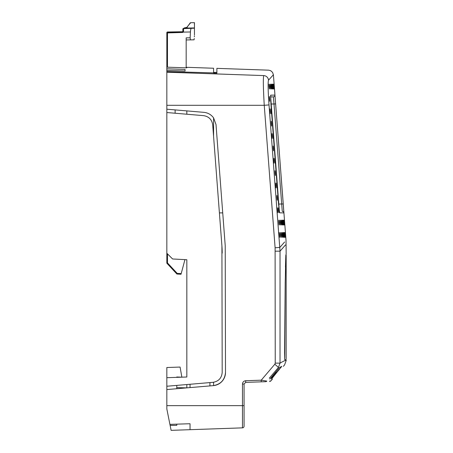 <?xml version="1.0" encoding="UTF-8"?>
<svg xmlns="http://www.w3.org/2000/svg" width="453" height="453" viewBox="0 0 453 453"><rect width="100%" height="100%" fill="white"/><g stroke="black" fill="none" stroke-linecap="round" stroke-linejoin="round"><path stroke-width="0.68" d="M166.834 37.984L166.834 32.661L166.834 37.984M182.859 31.444A0.334 0.334 0 0 0 182.859 31.416A0.334 0.334 180 0 1 182.536 31.75L182.536 32.474L166.834 32.933A0.663 0.663 0 0 1 167.485 32.271L182.536 32.01A0.334 0.334 180 0 0 182.559 32.01L182.859 31.676A0.663 0.294 180 0 1 183.51 31.376L183.607 28.409A0.663 0.64 -92.1 0 0 183.595 28.409L183.595 28.409A0.663 0.64 -92.1 0 0 183.578 28.409L183.51 28.414A0.663 0.663 180 0 0 182.859 29.077L182.859 31.642M190.034 23.38L186.964 27.271L186.279 27.514L186.964 27.265A0.663 0.527 -144.3 0 0 186.964 27.271A0.663 0.527 -144.3 0 1 187.491 27.089C191.687 21.314 191.687 21.314 187.491 27.089L184.428 28.103A0.663 0.391 -121.7 0 0 184.094 28.08A0.663 0.391 -121.7 0 0 184.094 28.086L183.499 28.426M182.859 29.286A0.663 0.663 180 0 1 183.51 28.624L193.867 28.233L183.607 28.409L184.428 28.103L193.929 27.939C194.626 20.917 194.626 20.917 193.929 27.939L193.867 28.233L193.929 27.939L190.034 28.007M194.354 23.647L194.309 24.043M190.034 23.584L190.475 22.995M189.688 23.839L189.184 24.507M182.559 32.01L182.61 32.469L183.284 32.106L182.786 31.886M183.51 31.376L183.284 32.106L190.441 31.982L190.141 37.803L190.424 39.881L186.291 39.955M194.343 36.784L194.405 35.832M194.252 38.482C194.524 33.748 194.524 33.748 194.252 38.482L194.065 39.819L194.252 38.482M167.485 67.186L167.485 31.999L182.627 31.733L167.485 31.993A0.663 0.663 180 0 0 166.834 32.661A0.663 0.663 0 0 1 167.48 31.999A0.663 0.663 0 0 0 166.834 32.661M194.065 39.819L190.424 39.881M166.834 38.188L166.834 39.909L167.485 40.079M166.834 68.788L166.834 70.391L185.062 71.002L185.062 69.451L166.834 68.788L166.834 32.933M191.217 28.488C190.849 28.641 190.594 29.802 190.441 31.982M167.485 253.861L167.485 262.933L166.834 262.933A0.663 0.663 0 0 0 167.01 263.386L167.485 262.933L177.202 273.386L176.732 273.839A0.663 0.663 0 0 0 177.18 274.048L181.024 274.246L177.18 274.048L177.202 273.386L181.2 273.595L181.024 274.246L177.18 274.048A0.663 0.663 0 0 1 176.732 273.839L167.01 263.386A0.663 0.663 0 0 1 166.834 262.933L166.834 253.21L172.604 258.98L186.834 259.728L186.834 377.004L181.868 377.179L180.084 367.06L166.834 367.519L166.834 386.239L213.086 382.321C218.64 381.33 221.676 378.029 222.191 372.411L221.913 245.871L212.7 124.802C211.879 119.569 208.856 116.517 203.629 115.651L166.834 112.531L166.834 109.201L203.907 112.344C207.927 112.774 211.149 114.603 213.573 117.842L216.007 124.552L225.215 245.617L225.503 372.411C224.818 379.903 220.77 384.308 213.363 385.622L166.834 389.563L166.834 386.239M186.172 67.825L186.172 37.871L190.141 37.803M181.2 273.595L184.943 259.626M186.834 67.848L186.834 67.35L186.834 67.848L166.834 67.163M186.172 67.327L186.834 67.35M176.778 377.355L176.778 376.998L181.868 377.179M166.834 52.627L166.834 41.314M176.778 388.725L176.778 385.395M176.778 424.15L169.926 424.421L169.269 421.131M176.778 424.178L176.778 425.35L170.135 425.463L169.926 424.421M170.135 425.463L171.109 430.35L190.034 429.687L190.034 423.736L190.034 429.687L242.468 427.859L242.468 405.639L166.834 405.639L166.834 408.951L169.915 424.365L190.034 423.736M190.034 387.598L190.034 384.274M209.926 385.911L209.926 382.587M166.834 389.563L166.834 405.639M244.065 426.199A1.659 1.659 0 0 1 242.468 427.859A1.659 1.659 0 0 0 244.065 426.199L244.065 384.036L245.662 382.383L245.662 380.724L261.234 380.18L266.811 381.103A1.659 1.653 88 0 1 265.605 381.686L245.662 382.383L261.234 381.839L261.234 380.18L274.835 364.212L275.237 363.136L275.107 247.78L264.246 105.3C263.244 88.029 263.074 78.126 263.737 75.589C270.277 68.363 270.277 68.363 263.737 75.589L166.834 72.208L166.834 109.201M166.834 71.54L213.573 72.905L166.834 71.54L166.834 72.208M186.834 114.224L186.834 110.9M213.573 72.905L213.573 68.244L186.172 67.287M286.166 254.393L286.024 240.396L273.402 74.79L272.542 72.361L270.622 70.657L268.64 70.17L216.885 68.358L216.885 73.193L213.573 73.086M225.503 372.411A13.256 13.256 0 0 1 213.573 385.605L213.363 385.622M166.834 377.7L186.834 377.004M166.834 112.531L166.834 253.21M166.834 71.359L166.834 70.391M176.778 387.604L186.834 387.87L186.834 384.54M213.573 117.842L213.573 136.2M222.729 212.893L219.405 212.893M221.913 245.871A96.127 96.127 0 0 1 222.191 253.159M213.573 385.605L213.573 382.264M274.841 93.375L273.397 74.785A1.325 0.776 -4.5 0 1 273.402 74.79L268.51 80.17C267.848 82.282 268.017 90.532 269.02 104.92L280.028 251.177L280.028 363.136L278.448 367.44L269.325 378.153M278.448 367.44C286.647 363.549 286.647 363.549 278.448 367.44L274.835 364.212M283.335 366.358L284.575 364.903L286.16 360.599C286.047 360.005 283.997 360.848 280.028 363.136L275.237 363.136M269.02 104.92L264.246 105.3L166.834 105.3M216.885 68.964L216.885 72.361M280.028 353.193L280.028 251.177L285.469 244.971M266.811 381.103C272.191 380.911 272.191 380.911 266.811 381.103L265.203 380.826M261.234 381.839L262.502 381.794M264.059 381.737L264.722 381.715M265.605 381.686C270.979 381.5 270.979 381.5 265.605 381.686M269.858 379.121C273.255 379.121 273.255 379.121 269.858 379.121L279.376 367.672L281.704 366.358C283.872 366.358 283.872 366.358 281.704 366.358L271.466 379.121M270.265 380.979L269.773 380.99M284.699 359.574L286.16 359.727L286.103 360.599M285.917 254.682L285.197 282.995L284.546 352.955L284.733 359.705L286.16 359.727L286.16 360.599M280.028 251.177C288.21 241.834 288.21 241.834 280.028 251.177L275.237 251.177M284.603 242.015L279.88 247.4C288.068 238.068 288.068 238.068 279.88 247.4L275.107 247.78M275.628 103.879L283.889 212.893L279.643 212.819L278.516 203.946L270.911 103.879L270.696 95.164L274.926 95.085L275.628 103.879L274.008 104.003L273.374 96.868L270.571 96.919L273.374 96.868A1.659 1.659 -91 0 0 274.926 95.085M284.665 222.57C284.914 225.775 284.914 225.775 284.665 222.57C284.914 225.775 284.914 225.775 284.665 222.57C284.422 219.365 284.422 219.365 284.665 222.57M284.478 220.084L284.552 221.053M285.6 234.931C285.843 238.136 285.837 238.136 285.588 234.931C285.843 238.136 285.837 238.136 285.588 234.931C285.35 231.726 285.35 231.726 285.6 234.931C285.35 231.726 285.35 231.726 285.6 234.931M284.626 222.57C284.858 225.775 284.852 225.775 284.597 222.57C284.365 219.365 284.371 219.365 284.626 222.57C284.858 225.775 284.852 225.775 284.597 222.57C284.365 219.365 284.371 219.365 284.626 222.57M285.503 234.931C285.73 238.136 285.718 238.136 285.458 234.931C285.231 231.726 285.243 231.726 285.503 234.931C285.73 238.136 285.718 238.136 285.458 234.931C285.231 231.726 285.243 231.726 285.503 234.931M284.467 222.57C284.694 225.775 284.677 225.775 284.41 222.57C284.19 219.365 284.207 219.365 284.467 222.57C284.694 225.775 284.677 225.775 284.41 222.57C284.19 219.365 284.207 219.365 284.467 222.57M285.288 234.931C285.509 238.136 285.486 238.136 285.214 234.931C284.999 231.726 285.022 231.726 285.288 234.931C285.509 238.136 285.486 238.136 285.214 234.931C284.999 231.726 285.022 231.726 285.288 234.931M284.195 222.57C284.416 225.775 284.382 225.775 284.11 222.57C283.895 219.365 283.923 219.365 284.195 222.57C284.416 225.775 284.382 225.775 284.11 222.57C283.895 219.365 283.923 219.365 284.195 222.57M284.96 234.931C285.169 238.142 285.135 238.142 284.858 234.931C284.648 231.726 284.682 231.726 284.96 234.931C285.169 238.142 285.135 238.142 284.858 234.931C284.648 231.726 284.682 231.726 284.96 234.931M283.81 222.57C284.02 225.775 283.98 225.775 283.697 222.57C283.493 219.365 283.533 219.365 283.81 222.57C284.02 225.775 283.98 225.775 283.697 222.57C283.493 219.365 283.533 219.365 283.81 222.57M284.518 234.931C284.722 238.142 284.677 238.142 284.388 234.931C284.19 231.726 284.235 231.726 284.518 234.931C284.722 238.142 284.677 238.142 284.388 234.931C284.19 231.726 284.235 231.726 284.518 234.931M283.312 222.57C283.51 225.775 283.465 225.775 283.17 222.57C282.978 219.365 283.023 219.365 283.312 222.57C283.51 225.775 283.465 225.775 283.17 222.57C282.978 219.365 283.023 219.365 283.312 222.57M283.963 234.931C284.156 238.142 284.105 238.142 283.805 234.931C283.618 231.726 283.669 231.726 283.963 234.931C284.156 238.142 284.105 238.142 283.805 234.931C283.618 231.726 283.669 231.726 283.963 234.931M282.7 222.57C282.887 225.775 282.831 225.775 282.53 222.57C282.344 219.365 282.4 219.365 282.7 222.57C282.887 225.775 282.831 225.775 282.53 222.57C282.344 219.365 282.4 219.365 282.7 222.57M283.295 234.931C283.476 238.142 283.414 238.142 283.108 234.931C282.927 231.726 282.989 231.726 283.295 234.931C283.476 238.142 283.414 238.142 283.108 234.931C282.927 231.726 282.989 231.726 283.295 234.931M281.976 222.57C282.151 225.775 282.089 225.775 281.777 222.57C281.602 219.365 281.664 219.365 281.976 222.57C282.151 225.775 282.089 225.775 281.777 222.57C281.602 219.365 281.664 219.365 281.976 222.57M282.508 234.931C282.683 238.142 282.61 238.142 282.298 234.931C282.123 231.726 282.196 231.726 282.508 234.931C282.683 238.142 282.61 238.142 282.298 234.931C282.123 231.726 282.196 231.726 282.508 234.931M281.132 222.57C281.302 225.775 281.228 225.775 280.905 222.57C280.741 219.365 280.815 219.365 281.132 222.57C281.302 225.775 281.228 225.775 280.905 222.57C280.741 219.365 280.815 219.365 281.132 222.57M281.613 234.931C281.777 238.142 281.698 238.142 281.37 234.931C281.205 231.726 281.29 231.726 281.613 234.931C281.777 238.142 281.698 238.142 281.37 234.931C281.205 231.726 281.29 231.726 281.613 234.931M280.18 222.57C280.339 225.775 280.254 225.775 279.926 222.57C279.767 219.365 279.852 219.365 280.18 222.57C280.339 225.775 280.254 225.775 279.926 222.57C279.767 219.365 279.852 219.365 280.18 222.57M280.6 234.931C280.758 238.142 280.667 238.142 280.328 234.931C280.18 231.726 280.265 231.726 280.6 234.931C280.758 238.142 280.667 238.142 280.328 234.931C280.18 231.726 280.265 231.726 280.6 234.931M279.11 222.57C279.263 225.775 279.167 225.775 278.827 222.57C278.68 219.365 278.776 219.365 279.11 222.57C279.263 225.775 279.167 225.775 278.827 222.57C278.68 219.365 278.776 219.365 279.11 222.57M279.478 234.931C279.62 238.142 279.518 238.142 279.178 234.931C279.031 231.726 279.133 231.726 279.478 234.931C279.62 238.142 279.518 238.142 279.178 234.931C279.031 231.726 279.133 231.726 279.478 234.931M282.785 197.842C283.029 201.047 283.029 201.047 282.785 197.842C283.029 201.047 283.029 201.047 282.785 197.842C282.542 194.637 282.542 194.637 282.785 197.842M282.598 195.356L282.672 196.325M278.72 210.209C278.872 213.414 278.782 213.414 278.448 210.209C278.295 206.998 278.385 206.998 278.72 210.209C278.872 213.414 278.782 213.414 278.448 210.209C278.295 206.998 278.385 206.998 278.72 210.209M277.23 197.842C277.383 201.047 277.287 201.047 276.947 197.842C276.8 194.637 276.896 194.637 277.23 197.842C277.383 201.047 277.287 201.047 276.947 197.842C276.8 194.637 276.896 194.637 277.23 197.842M277.593 210.209C277.74 213.414 277.638 213.414 277.298 210.209C277.151 206.998 277.253 206.998 277.593 210.209C277.74 213.414 277.638 213.414 277.298 210.209C277.151 206.998 277.253 206.998 277.593 210.209M280.905 173.114C281.149 176.319 281.149 176.319 280.905 173.114C281.149 176.319 281.149 176.319 280.905 173.114C280.662 169.909 280.662 169.909 280.905 173.114M280.718 170.628L280.792 171.596M276.84 185.481C276.993 188.686 276.902 188.686 276.568 185.481C276.415 182.27 276.506 182.27 276.84 185.481C276.993 188.686 276.902 188.686 276.568 185.481C276.415 182.27 276.506 182.27 276.84 185.481M275.35 173.114C275.498 176.319 275.407 176.319 275.067 173.114C274.92 169.909 275.011 169.909 275.35 173.114C275.498 176.319 275.407 176.319 275.067 173.114C274.92 169.909 275.011 169.909 275.35 173.114M275.713 185.481C275.86 188.686 275.758 188.686 275.413 185.481C275.271 182.27 275.373 182.27 275.713 185.481C275.86 188.686 275.758 188.686 275.413 185.481C275.271 182.27 275.373 182.27 275.713 185.481M279.025 148.386C279.269 151.591 279.269 151.591 279.025 148.386C279.269 151.591 279.269 151.591 279.025 148.386C278.782 145.181 278.782 145.181 279.025 148.386M278.838 145.9L278.912 146.868M274.96 160.753C275.113 163.958 275.022 163.958 274.688 160.753C274.535 157.548 274.626 157.548 274.96 160.753C275.113 163.958 275.022 163.958 274.688 160.753C274.535 157.548 274.626 157.548 274.96 160.753M273.47 148.386C273.618 151.596 273.527 151.596 273.187 148.386C273.04 145.181 273.131 145.181 273.47 148.386C273.618 151.596 273.527 151.596 273.187 148.386C273.04 145.181 273.131 145.181 273.47 148.386M273.833 160.753C273.98 163.958 273.878 163.958 273.533 160.753C273.391 157.548 273.493 157.548 273.833 160.753C273.98 163.958 273.878 163.958 273.533 160.753C273.391 157.548 273.493 157.548 273.833 160.753M277.145 123.658C277.389 126.863 277.389 126.863 277.145 123.658C277.389 126.863 277.389 126.863 277.145 123.658C276.902 120.453 276.902 120.453 277.145 123.658M276.959 121.172L277.026 122.14M273.08 136.025C273.233 139.23 273.142 139.23 272.808 136.025C272.655 132.82 272.746 132.82 273.08 136.025C273.233 139.23 273.142 139.23 272.808 136.025C272.655 132.82 272.746 132.82 273.08 136.025M271.59 123.658C271.738 126.868 271.641 126.868 271.302 123.658C271.154 120.453 271.251 120.453 271.59 123.658C271.738 126.868 271.641 126.868 271.302 123.658C271.154 120.453 271.251 120.453 271.59 123.658M271.953 136.025C272.1 139.23 271.998 139.23 271.653 136.025C271.511 132.82 271.613 132.82 271.953 136.025C272.1 139.23 271.998 139.23 271.653 136.025C271.511 132.82 271.613 132.82 271.953 136.025M275.265 98.935C275.509 102.14 275.509 102.14 275.265 98.935C275.509 102.14 275.509 102.14 275.265 98.935C275.022 95.725 275.022 95.725 275.265 98.935M271.2 111.296C271.353 114.501 271.262 114.501 270.928 111.296C270.775 108.091 270.866 108.091 271.2 111.296C271.353 114.501 271.262 114.501 270.928 111.296C270.775 108.091 270.866 108.091 271.2 111.296M269.711 98.935C269.858 102.14 269.762 102.14 269.422 98.935C269.275 95.725 269.371 95.725 269.711 98.935C269.858 102.14 269.762 102.14 269.422 98.935C269.275 95.725 269.371 95.725 269.711 98.935M270.073 111.296C270.214 114.501 270.118 114.501 269.773 111.296C269.631 108.091 269.728 108.091 270.073 111.296C270.214 114.501 270.118 114.501 269.773 111.296C269.631 108.091 269.728 108.091 270.073 111.296M274.314 86.568C274.558 89.773 274.552 89.773 274.303 86.568C274.065 83.363 274.071 83.363 274.314 86.568C274.558 89.773 274.552 89.773 274.303 86.568C274.065 83.363 274.071 83.363 274.314 86.568M274.218 86.568C274.444 89.773 274.433 89.773 274.173 86.568C273.946 83.363 273.957 83.363 274.218 86.568C274.444 89.773 274.433 89.773 274.173 86.568C273.946 83.363 273.957 83.363 274.218 86.568M274.003 86.568C274.224 89.773 274.201 89.773 273.929 86.568C273.714 83.363 273.737 83.363 274.003 86.568C274.224 89.773 274.201 89.773 273.929 86.568C273.714 83.363 273.737 83.363 274.003 86.568M273.674 86.568C273.889 89.773 273.855 89.773 273.578 86.568C273.369 83.363 273.397 83.363 273.674 86.568C273.889 89.773 273.855 89.773 273.578 86.568C273.369 83.363 273.397 83.363 273.674 86.568M273.233 86.568C273.436 89.773 273.391 89.773 273.108 86.568C272.904 83.363 272.949 83.363 273.233 86.568C273.436 89.773 273.391 89.773 273.108 86.568C272.904 83.363 272.949 83.363 273.233 86.568M272.678 86.568C272.87 89.773 272.819 89.773 272.519 86.568C272.332 83.363 272.383 83.363 272.678 86.568C272.87 89.773 272.819 89.773 272.519 86.568C272.332 83.363 272.383 83.363 272.678 86.568M272.01 86.568C272.191 89.773 272.128 89.773 271.823 86.568C271.641 83.363 271.704 83.363 272.01 86.568C272.191 89.773 272.128 89.773 271.823 86.568C271.641 83.363 271.704 83.363 272.01 86.568M271.228 86.568C271.398 89.773 271.33 89.773 271.013 86.568C270.837 83.363 270.911 83.363 271.228 86.568C271.398 89.773 271.33 89.773 271.013 86.568C270.837 83.363 270.911 83.363 271.228 86.568M270.328 86.568C270.492 89.773 270.413 89.773 270.084 86.568C269.926 83.363 270.005 83.363 270.328 86.568C270.492 89.773 270.413 89.773 270.084 86.568C269.926 83.363 270.005 83.363 270.328 86.568M269.314 86.568C269.473 89.773 269.382 89.773 269.048 86.568C268.895 83.363 268.986 83.363 269.314 86.568C269.473 89.773 269.382 89.773 269.048 86.568C268.895 83.363 268.986 83.363 269.314 86.568M283.889 212.893A1.659 1.659 -89 0 0 282.264 211.364L274.008 104.003L270.922 104.003M279.643 212.819A1.659 1.653 -89 0 0 279.439 212.14M283.238 203.946L278.527 204.077M277.751 371.143L280.322 368.119L277.774 371.143M280.345 368.119L281.579 366.647L280.345 368.119M273.861 375.452L279.291 369.297L273.861 375.452M274.218 375.452L279.478 369.297L274.218 375.452M273.153 375.107L273.567 374.614M274.546 373.47L271.239 377.728L274.699 373.47M275.741 372.66L271.075 378.221L275.741 372.66M271.075 378.221L276.087 372.423L271.245 378.221M271.885 377.876L275.492 373.617L271.891 377.876M271.993 377.876L275.622 373.561L271.97 377.876M274.705 374.869L272.134 377.876L274.705 374.869M275.866 373.561L273.436 376.398M272.785 377.162L272.134 377.876M272.678 377.275L275.809 373.617L272.683 377.275M275.747 373.561L272.077 377.876L275.747 373.561M271.851 377.876L275.452 373.617L271.545 377.876M273.623 374.722L273.227 375.214L273.623 374.722M285.815 255.486L285.209 283.306L284.739 358.918C286.636 358.918 286.636 358.918 284.739 358.918L284.733 358.918M285.458 267.083L285.747 257.553M273.567 375.452L273.85 375.452M273.805 375.718L272.389 377.383L273.805 375.718M273.063 375.271L271.443 377.236L273.063 375.271M273.278 375.271L271.653 377.236L273.278 375.271M273.057 376.8L273.578 376.183L273.057 376.8M274.694 374.88L275.396 374.053L274.694 374.88M275.447 374.053L274.637 374.999M273.267 376.471L272.496 377.383L273.267 376.471M270.696 95.164A1.659 1.653 -91 0 1 270.594 95.872L279.422 212.157M273.691 100.696L273.374 96.868M175.118 113.233L175.118 109.903M244.065 405.639L242.468 405.639L242.468 384.036C242.661 382.089 243.725 380.984 245.662 380.724M244.065 384.036L242.468 384.036M268.51 80.17A4.972 4.96 -137.8 0 0 263.737 75.589M182.859 31.416L182.57 31.744L182.859 31.416M183.595 28.409L182.859 29.077L183.595 28.409M184.111 28.069L185.051 27.673M186.964 27.271C192.531 19.977 188.884 24.264 190.685 22.718L194.462 22.65L194.462 34.915M186.279 27.514L184.094 28.086M213.573 72.457L216.885 72.344M272.417 379.121L270.843 380.962L269.643 381.545M273.397 74.785L272.542 72.361M270.622 70.657L271.013 70.917M285.837 255.203L286.166 255.203L286.166 358.918"/></g></svg>
